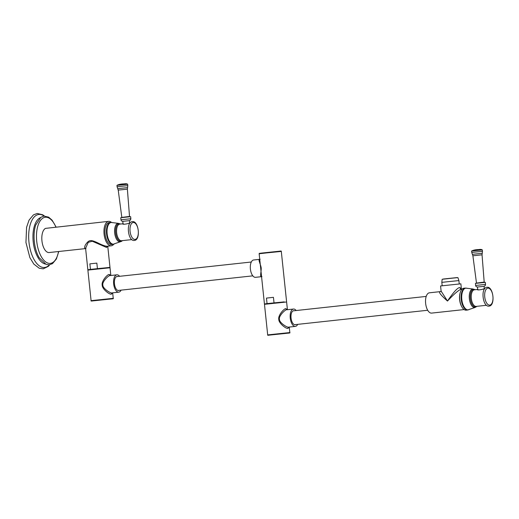 <?xml version="1.0" encoding="UTF-8"?>
<svg xmlns="http://www.w3.org/2000/svg" width="519" height="519" viewBox="0 0 519 519"><rect width="100%" height="100%" fill="white"/><g stroke="black" fill="none" stroke-linecap="round" stroke-linejoin="round"><path stroke-width="0.78" d="M49.188 252.539A12.294 5.904 -96.2 0 1 49.149 252.539A12.294 5.904 -96.2 0 1 49.11 252.545A12.294 5.904 -96.2 0 1 42.078 241.932A12.294 5.904 -96.2 0 1 45.536 228.373L108.64 221.353A12.294 5.904 -96.2 0 1 108.679 221.353A12.294 5.904 -96.2 0 1 111.449 222.398M107.446 246.214L107.368 246.227C106.187 246.434 103.625 245.63 99.68 243.82C95.256 241.549 92.291 240.485 90.78 240.615C88.872 240.615 86.997 242.204 85.155 245.396C84.26 247.732 84.545 248.783 86.005 248.543M113.81 244.177A12.294 5.904 -96.2 0 1 111.293 245.798A12.294 5.904 -96.2 0 1 111.248 245.805A12.294 5.904 -96.2 0 1 104.092 234.173A12.294 5.904 -96.2 0 1 108.64 221.353M107.407 246.22L111.293 245.798M107.589 267.694L109.983 267.395L107.757 246.181L106.512 247.44L92.291 241.244L88.243 242.341L85.59 248.303L87.841 269.724L90.241 269.517M109.983 267.395L97.429 268.647L96.845 263.114L89.878 263.866L90.455 269.406L87.841 269.724M96.845 263.114L89.878 263.866M97.429 268.647L90.455 269.406M107.621 267.979L107.582 267.642L90.241 269.478M110.832 275.479L110.022 267.765L87.88 270.094L91.091 300.663C90.806 301.072 91.383 301.143 92.81 300.89L110.995 298.983C113.006 298.879 113.752 298.665 113.239 298.334L91.091 300.663M110.748 275.492L109.36 274.519C107.997 273.695 101.257 280.987 102.185 285.126C102.139 289.368 110.255 295.129 111.416 294.085L112.584 292.839M111.416 294.085A1.116 0.98 84.6 0 1 112.266 292.872C111.118 293.91 102.405 288.317 102.872 285.054C101.73 281.953 109.1 274.7 110.443 275.524L116.892 274.823A8.719 4.191 -96.2 0 1 116.918 274.823A8.719 4.191 83.8 0 1 119.591 276.303M116.892 274.823A8.719 4.191 -96.2 0 0 113.661 283.919A8.719 4.191 -96.2 0 0 118.741 292.171A8.719 4.191 83.8 0 0 118.773 292.165A8.719 4.191 83.8 0 0 121.089 290.14M117.625 276.517A7.052 3.386 83.8 0 0 117.093 276.484A7.052 3.386 83.8 0 0 117.067 276.484A7.052 3.386 83.8 0 0 114.459 283.835A7.052 3.386 83.8 0 0 118.566 290.51A7.052 3.386 83.8 0 0 118.592 290.504A7.052 3.386 83.8 0 0 119.123 290.355M255.543 277.328A8.719 4.191 -96.2 0 1 255.51 277.328A8.719 4.191 -96.2 0 1 255.484 277.334A8.719 4.191 83.8 0 1 250.405 269.082A8.719 4.191 83.8 0 1 253.629 259.987A8.719 4.191 83.8 0 1 253.661 259.987M284.185 301.915L274.026 302.875L273.442 297.335L266.474 298.094L267.051 303.628L264.437 303.946L266.837 303.738M264.437 303.946L259.156 253.752L267.48 252.811L281.304 251.423L286.579 301.623M274.026 302.875L267.051 303.628M284.185 301.883L266.837 303.706M273.442 297.335L266.474 298.094M287.429 309.707L286.618 301.993L264.476 304.316L267.687 334.891C267.402 335.293 267.979 335.371 269.406 335.112L287.591 333.204C289.602 333.101 290.348 332.887 289.836 332.562L267.687 334.891M287.344 309.713L285.956 308.747C284.594 307.916 277.853 315.208 278.781 319.354C278.735 323.597 286.851 329.351 288.013 328.306L289.18 327.061M288.013 328.306A1.116 0.98 84.6 0 1 288.862 327.093C287.714 328.131 279.001 322.546 279.469 319.282C278.333 316.181 285.697 308.922 287.039 309.746L293.488 309.045A8.719 4.191 -96.2 0 1 293.514 309.045A8.719 4.191 83.8 0 1 296.187 310.531M293.488 309.045A8.719 4.191 -96.2 0 0 290.257 318.141A8.719 4.191 -96.2 0 0 295.337 326.393A8.719 4.191 83.8 0 0 295.369 326.393A8.719 4.191 83.8 0 0 297.685 324.362M294.221 310.738A7.052 3.386 83.8 0 0 293.689 310.706A7.052 3.386 83.8 0 0 293.663 310.706A7.052 3.386 83.8 0 0 291.055 318.056A7.052 3.386 83.8 0 0 295.162 324.732A7.052 3.386 83.8 0 0 295.188 324.732A7.052 3.386 83.8 0 0 295.72 324.576M440.748 291.574L429.421 292.807A10.205 4.905 83.8 0 0 425.638 303.407A10.205 4.905 83.8 0 0 431.62 313.1L464.129 309.571M440.78 291.574C437.796 291.315 440.034 294.468 447.488 301.039C455.182 292.826 459.964 288.908 461.819 289.291L461.929 289.278M460.223 292.632A10.205 4.905 83.8 0 0 459.626 299.723A10.205 4.905 83.8 0 0 461.748 306.664M466.263 310.18A11.042 5.3 -96.2 0 1 466.231 310.187A11.042 5.3 -96.2 0 1 466.192 310.187A11.042 5.3 83.8 0 1 459.763 299.742A11.042 5.3 83.8 0 1 463.85 288.233A11.042 5.3 83.8 0 1 463.882 288.227M477.986 289.401C475.754 290.439 482.157 289.745 484.052 288.746L484.701 288.674M484.337 288.713L484.091 286.326L477.448 287.026L477.733 289.784M461.871 289.291L461.397 288.908L460.872 283.828L440.566 285.963L441.111 291.127L447.488 301.039C453.878 291.62 458.05 287.15 460.009 287.623L461.41 288.992M443.271 279.034L456.785 277.613M261.959 276.627C259.403 277.821 261.492 271.061 261.187 267.882C260.823 264.696 257.385 258.611 260.136 259.279M111.598 244.507A11.042 5.3 -96.2 0 1 111.559 244.507A11.042 5.3 -96.2 0 1 111.527 244.514A11.042 5.3 83.8 0 1 105.091 234.069A11.042 5.3 83.8 0 1 109.178 222.554A11.042 5.3 83.8 0 1 109.217 222.554M123.314 223.728C121.089 224.766 127.492 224.072 129.387 223.073L130.029 223.001M129.672 223.04L129.419 220.653L122.776 221.347L123.068 224.111M55.89 227.075A23.199 11.139 -96.2 0 0 42.402 218.454A23.199 11.139 -96.2 0 0 36.732 241.361A23.199 11.139 83.8 0 0 47.138 262.802A23.199 11.139 83.8 0 0 58.543 251.52M56.104 227.056L52.114 220.173L48.65 217.163L44.011 216.092L40.858 217.279L35.688 225.077A23.978 11.515 -96.2 0 0 34.319 241.614A23.978 11.515 83.8 0 0 39.236 257.807L46.029 264.34L49.35 264.794L52.503 263.62L56.376 258.994L58.757 251.501M45.257 264.002A23.55 11.308 83.8 0 1 33.21 241.737A23.55 11.308 -96.2 0 1 40.235 217.74M44.115 216.079A26.67 12.806 -96.2 0 0 28.967 242.178A26.67 12.806 83.8 0 0 49.396 264.787M107.368 246.227A1.116 0.98 -95.4 0 0 106.512 247.44M109.36 274.519A1.116 0.98 -95.4 0 0 110.424 275.524M285.956 308.747A1.116 0.98 -95.4 0 0 287.02 309.746M269.413 335.112L288.181 333.075L269.413 335.112M467.217 288.363A10.912 5.242 83.8 0 0 465.88 288.142A10.912 5.242 -96.2 0 0 461.806 299.482A10.912 5.242 -96.2 0 0 468.164 309.843A10.912 5.242 83.8 0 0 469.494 309.337L474.833 307.559A9.361 4.496 -96.2 0 1 474.729 307.572A9.361 4.496 -96.2 0 1 469.364 298.736A9.361 4.496 -96.2 0 1 472.712 288.96L465.322 288.071A11.042 5.3 -96.2 0 0 461.235 299.58A11.042 5.3 -96.2 0 0 467.664 310.031A11.042 5.3 83.8 0 0 467.703 310.025L466.231 310.187M463.85 288.233L465.322 288.071A11.042 5.3 -96.2 0 1 465.355 288.064M475.268 289.699L472.712 288.96A9.361 4.496 -96.2 0 1 472.854 288.947M476.896 306.32A8.855 4.256 83.8 0 1 475.514 306.982A8.855 4.256 -96.2 0 1 470.35 298.568A8.855 4.256 -96.2 0 1 473.659 289.362A8.855 4.256 83.8 0 1 475.093 289.719M477.701 289.433L474.405 289.79A8.349 4.009 -96.2 0 0 471.317 298.496A8.349 4.009 -96.2 0 0 476.183 306.398A8.349 4.009 83.8 0 0 476.208 306.398A8.349 4.009 83.8 0 0 476.234 306.392M477.941 286.981C476.539 287.059 475.767 286.553 475.638 285.45L485.531 284.412L485.317 282.355L475.423 283.393L484.61 282.252M476.176 283.14L485.317 282.355M476.468 282.907L472.893 255.783L482.047 254.823L484.188 282.096L476.325 283.108M482.047 254.823L482.235 253.324L476.085 253.94L472.394 254.355L472.893 255.783M472.394 254.355L471.758 252.448L475.78 251.994L482.462 251.326L482.235 253.324M471.758 252.448L471.609 251.047L475.631 250.593L482.313 249.924L482.462 251.326M475.43 249.924L478.343 249.607M487.931 288.136A8.538 4.1 -96.2 0 1 492.907 296.245A8.538 4.1 -96.2 0 1 489.722 305.114A8.538 4.1 83.8 0 1 484.746 297.011A8.538 4.1 83.8 0 1 487.931 288.136M461.793 289.291A1.855 1.628 84.6 0 1 460.009 287.623M446.256 281.869L458.893 280.584L457.927 277.626L454.047 277.989L442.156 279.28L441.825 282.381L446.256 281.869M457.343 277.594L442.156 279.28M260.804 253.233L279.579 251.202C280.954 250.943 281.525 251.021 281.304 251.423M120.142 241.886A9.361 4.496 -96.2 0 1 120.064 241.893A9.361 4.496 -96.2 0 1 114.693 233.063A9.361 4.496 -96.2 0 1 118.04 223.287L110.651 222.398A11.042 5.3 -96.2 0 0 106.564 233.907A11.042 5.3 -96.2 0 0 112.999 244.352A11.042 5.3 83.8 0 0 113.032 244.352L111.559 244.507M109.178 222.554L110.651 222.398A11.042 5.3 -96.2 0 1 110.69 222.392M113.032 244.352L114.822 243.658A10.912 5.242 83.8 0 1 113.499 244.17A10.912 5.242 -96.2 0 1 107.141 233.81A10.912 5.242 -96.2 0 1 111.215 222.469A10.912 5.242 83.8 0 1 112.545 222.683M120.596 224.026L118.04 223.287A9.361 4.496 -96.2 0 1 118.183 223.267M122.225 240.647A8.855 4.256 83.8 0 1 120.843 241.303A8.855 4.256 -96.2 0 1 115.685 232.895A8.855 4.256 -96.2 0 1 118.994 223.689A8.855 4.256 83.8 0 1 120.427 224.039M123.029 223.76L119.74 224.117A8.349 4.009 -96.2 0 0 116.652 232.823A8.349 4.009 -96.2 0 0 121.511 240.725A8.349 4.009 83.8 0 0 121.537 240.719A8.349 4.009 83.8 0 0 121.569 240.719M123.269 221.308C121.868 221.386 121.102 220.873 120.966 219.777L130.859 218.739L130.645 216.676L120.752 217.721L130.645 216.676M121.504 217.467L129.854 216.559M121.796 217.227L118.228 190.11L127.376 189.15L129.523 216.417L121.66 217.435M127.376 189.15L127.564 187.644L121.42 188.261L117.729 188.682L118.228 190.11M117.729 188.682L117.093 186.775L121.115 186.321L127.797 185.653L127.564 187.644M117.093 186.775L116.944 185.374L120.966 184.92L127.648 184.245L127.797 185.653M120.765 184.245L123.678 183.934M133.266 222.463A8.538 4.1 -96.2 0 1 138.242 230.572A8.538 4.1 -96.2 0 1 135.05 239.441A8.538 4.1 83.8 0 1 130.074 231.338A8.538 4.1 83.8 0 1 133.266 222.463M44.498 216.053L42.688 214.769L37.193 213.471L33.469 214.866L29.045 220.127L26.579 227.303L25.95 242.503L29.868 257.593L33.813 264.074L39.269 268.265L43.207 268.823L48.293 266.377L49.779 264.729M85.616 248.588L49.149 252.539M90.235 269.465L90.274 269.802M113.239 298.334L112.655 292.826M112.299 292.865L118.773 292.165M118.034 290.471L252.811 275.849M116.535 276.633L251.313 262.011M261.57 276.672L255.51 277.328M266.831 303.686L266.87 304.024M289.836 332.562L289.252 327.054M288.895 327.093L295.369 326.393M294.63 324.693L427.708 310.258M467.703 310.025L469.494 309.337M477.071 306.301L474.833 307.559M486.504 305.276L476.208 306.398M484.071 286.326L485.207 285.625L485.531 284.412M475.638 285.45L475.423 283.393M471.609 251.047C473.25 250.119 475.625 249.62 478.732 249.568C480.523 249.295 481.716 249.412 482.313 249.924M487.036 287.299C493.342 286.131 495.69 305.775 488.995 306.126C482.657 307.254 480.373 287.584 487.036 287.299M440.683 291.587L441.105 291.062M459.25 283.964L458.893 280.584M442.182 285.761L441.825 282.381M446.321 278.69L457.927 277.626M293.131 310.862L426.203 296.42M284.178 301.863L284.217 302.201M259.747 259.325L253.629 259.987M259.156 253.752C260.064 253.025 257.677 253.648 261.803 253.058L279.585 251.196M122.4 240.628L121.686 241.296L114.822 243.658M131.832 239.603L121.537 240.719M129.406 220.653L130.535 219.952L130.859 218.739M120.966 219.777L120.752 217.721M116.944 185.374C118.585 184.44 120.959 183.947 124.06 183.895C125.858 183.616 127.051 183.739 127.648 184.245M132.371 221.626C138.677 220.458 141.025 240.102 134.33 240.453C127.985 241.582 125.702 221.911 132.371 221.626"/></g></svg>
